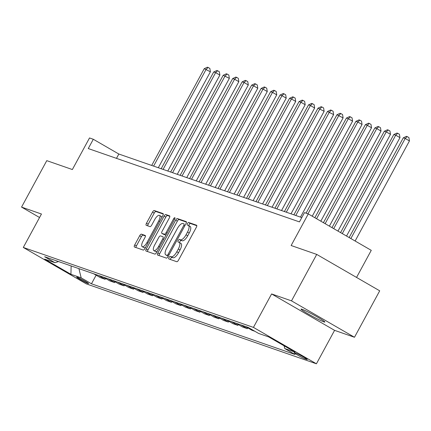 <?xml version="1.0" encoding="UTF-8"?>
<svg xmlns="http://www.w3.org/2000/svg" width="431" height="431" viewBox="0 0 431 431"><rect width="100%" height="100%" fill="white"/><g stroke="black" fill="none" stroke-linecap="round" stroke-linejoin="round"><path stroke-width="0.65" d="M169.033 257.506A1.455 0.544 -60 0 0 168.828 258.945A1.455 0.544 -60 0 0 168.86 258.961L176.769 261.709A2.08 0.776 -60 0 0 178.504 260.141L196.331 227.315A2.08 0.776 -60 0 0 196.628 225.257A2.08 0.776 -60 0 0 196.574 225.23L188.67 222.488A1.455 0.544 -60 0 0 187.453 223.581A1.455 0.544 -60 0 0 187.248 225.025A1.455 0.544 -60 0 0 187.28 225.041L188.304 225.397A6.654 2.484 -60 0 1 188.466 225.467A6.654 2.484 -60 0 1 187.517 232.056L186.03 234.793A6.654 2.484 -60 0 1 180.481 239.803L179.458 239.447A1.455 0.544 -60 0 0 178.245 240.541A1.455 0.544 -60 0 0 178.035 241.985A1.455 0.544 -60 0 0 178.073 242.001L179.097 242.357A6.654 2.484 -60 0 1 179.258 242.432A6.654 2.484 -60 0 1 178.31 249.021L176.823 251.752A6.654 2.484 -60 0 1 171.274 256.763L170.25 256.407A1.455 0.544 -60 0 0 169.033 257.506M180.799 243.337A6.654 2.484 -60 0 1 180.961 243.413A6.654 2.484 -60 0 1 180.013 250.002L178.526 252.738A6.654 2.484 -60 0 1 172.976 257.749L171.953 257.393A1.455 0.544 -60 0 0 170.735 258.487A1.455 0.544 -60 0 0 170.396 259.494M196.822 225.709L190.367 223.468A1.455 0.544 -60 0 0 189.155 224.567A1.455 0.544 -60 0 0 188.81 225.666M190.006 226.377A6.654 2.484 -60 0 1 190.168 226.453A6.654 2.484 -60 0 1 189.22 233.042L187.733 235.779A6.654 2.484 -60 0 1 182.184 240.784L181.16 240.433A1.455 0.544 -60 0 0 179.948 241.527A1.455 0.544 -60 0 0 179.603 242.626M323.843 321.871A13.56 0.9 -151.5 0 0 324.866 322.043A13.56 0.9 -151.5 0 0 315.637 316.031A13.56 0.9 -151.5 0 0 302.056 309.275A13.56 0.9 -151.5 0 0 301.027 309.102A13.56 0.9 -151.5 0 0 310.255 315.12A13.56 0.9 -151.5 0 0 323.843 321.871M88.086 283.512A6.783 0.447 -151.5 0 0 88.597 283.598A6.783 0.447 -151.5 0 0 83.986 280.592A6.783 0.447 -151.5 0 0 77.192 277.214A6.783 0.447 -151.5 0 0 76.68 277.128A6.783 0.447 -151.5 0 0 81.292 280.134A6.783 0.447 -151.5 0 0 88.086 283.512M141.438 234.152A2.08 0.776 -60 0 0 139.703 235.719L134.704 244.927A2.08 0.776 -60 0 0 134.407 246.99A2.08 0.776 -60 0 0 134.456 247.011L143.237 250.061A2.08 0.776 -60 0 0 144.972 248.498L162.799 215.667A2.08 0.776 -60 0 0 163.096 213.609A2.08 0.776 -60 0 0 163.042 213.587L154.26 210.538A2.08 0.776 -60 0 0 152.526 212.1L146.486 223.226A2.08 0.776 -60 0 0 146.19 225.284A2.08 0.776 -60 0 0 146.238 225.311L149.999 226.614A2.08 0.776 -60 0 0 151.734 225.047L154.729 219.53A5.565 2.074 -60 0 1 159.502 215.408A5.565 2.074 -60 0 1 158.71 220.914L146.976 242.529A5.565 2.074 -60 0 1 142.203 246.651A5.565 2.074 -60 0 1 142.995 241.144L144.951 237.54A2.08 0.776 -60 0 0 145.247 235.482A2.08 0.776 -60 0 0 145.199 235.461L141.438 234.152L143.14 235.137A2.08 0.776 -60 0 0 141.406 236.705L136.406 245.912A2.08 0.776 -60 0 0 135.91 247.518M291.507 300.86L271.6 293.947L334.58 330.351L354.481 337.268L291.507 300.86L316.726 254.409L291.135 245.519L308.284 213.932L304.491 212.618L299.448 221.906L88.263 148.56L93.306 139.267L89.513 137.952L72.365 169.539L46.769 160.65L21.55 207.101L39.555 217.51M271.6 293.947L253.439 327.393L23.296 247.459L41.457 214.013L21.55 207.101M157.848 252.97A2.08 0.776 -60 0 0 157.552 255.028A2.08 0.776 -60 0 0 157.606 255.05L166.388 258.104A2.08 0.776 -60 0 0 168.122 256.537L185.95 223.711A2.08 0.776 -60 0 0 186.246 221.647A2.08 0.776 -60 0 0 186.192 221.626L177.41 218.576A2.08 0.776 -60 0 0 175.676 220.139L157.848 252.97L159.551 253.951A2.08 0.776 -60 0 0 159.061 255.556M154.815 254.08L146.028 251.031A2.08 0.776 -60 0 1 145.98 251.009A2.08 0.776 -60 0 1 146.276 248.951L164.103 216.12A2.08 0.776 -60 0 1 165.838 214.557L169.593 215.861A2.08 0.776 -60 0 1 169.647 215.883A2.08 0.776 -60 0 1 169.351 217.941L162.121 231.258A2.08 0.776 -60 0 0 161.824 233.316A2.08 0.776 -60 0 0 161.873 233.338L164.367 234.205A2.08 0.776 -60 0 0 166.102 232.638L173.628 218.781A1.455 0.544 -60 0 1 174.878 217.698A1.455 0.544 -60 0 1 174.668 219.142L156.55 252.518A2.08 0.776 -60 0 1 154.815 254.08M316.726 254.409L379.706 290.817L354.481 337.268M296.21 353.323L294.54 352.741A6.567 0.436 -151.5 0 0 294.044 352.66A6.567 0.436 -151.5 0 0 298.511 355.57A6.567 0.436 -151.5 0 0 305.094 358.845L306.759 359.422A6.567 0.436 -151.5 0 0 307.255 359.508A6.567 0.436 -151.5 0 0 302.788 356.593A6.567 0.436 -151.5 0 0 296.21 353.323M253.439 327.393L316.419 363.796L86.275 283.862L23.296 247.459M96.129 275.199L91.458 283.797L295.063 354.514L284.767 348.56L295.003 352.116L268.793 336.967L258.552 333.411L248.256 327.458L44.652 256.741L54.947 262.695L58.497 261.552M91.458 283.797L81.163 277.844L70.926 274.294L44.711 259.139L54.947 262.695M356.55 277.429L371.263 250.341L308.284 213.932M334.58 330.351L316.419 363.796M301.802 217.574L118.837 154.029L93.306 139.267M116.483 158.36L118.837 154.029M284.767 348.56L284.094 345.813M245.293 326.429L251.909 330.248L254.866 331.277M247.793 327.872L247.356 328.67L240.746 324.845M235.816 323.137L242.427 326.957L247.356 328.67M238.311 324.581L237.88 325.378L231.264 321.553M226.334 319.845L232.95 323.665L237.88 325.378M228.834 321.289L228.398 322.086L221.787 318.261M216.858 316.553L223.468 320.373L228.398 322.086M219.352 317.997L218.921 318.795L212.305 314.969M207.376 313.256L213.991 317.081L218.921 318.795M209.875 314.7L209.439 315.503L202.829 311.678M197.899 309.964L204.515 313.79L209.439 315.503M200.399 311.408L199.962 312.211L193.352 308.386M188.422 306.673L195.033 310.498L199.962 312.211M190.917 308.117L190.486 308.919L183.87 305.094M178.94 303.381L185.556 307.206L190.486 308.919M181.44 304.825L181.004 305.627L174.393 301.802M169.464 300.089L176.074 303.914L181.004 305.627M171.958 301.533L171.527 302.33L164.911 298.511M159.982 296.797L166.598 300.622L171.527 302.33M162.482 298.241L162.045 299.039L155.435 295.219M150.505 293.506L157.121 297.331L162.045 299.039M153.005 294.949L152.569 295.747L145.958 291.927M141.029 290.214L147.639 294.039L152.569 295.747M143.523 291.658L143.092 292.455L136.476 288.635M131.547 286.922L138.162 290.747L143.092 292.455M134.046 288.366L133.61 289.163L127 285.344M122.07 283.63L128.68 287.45L133.61 289.163M124.564 285.074L124.133 285.872L117.518 282.052M112.588 280.339L119.204 284.158L124.133 285.872M115.088 281.782L114.651 282.58L108.041 278.755M103.111 277.047L109.727 280.867L114.651 282.58M105.611 278.491L105.175 279.288L98.559 275.463M93.635 273.755L100.245 277.575L105.175 279.288M78.916 268.642L81.163 277.844M70.926 274.294L71.137 265.938M186.44 222.105L179.113 219.557A2.08 0.776 -60 0 0 177.378 221.125L159.551 253.951M166.953 255.265A1.455 0.544 -60 0 0 168.171 254.166L183.816 225.354A1.455 0.544 -60 0 0 184.021 223.91A1.455 0.544 -60 0 0 183.989 223.894L182.911 223.522A6.654 2.484 -60 0 0 177.356 228.527L166.662 248.224A6.654 2.484 -60 0 0 165.714 254.813A6.654 2.484 -60 0 0 165.876 254.888L168.37 256.084M167.271 255.696A6.654 2.484 -60 0 0 167.417 255.798A6.654 2.484 -60 0 0 167.578 255.874L165.876 254.888M168.338 256.138L167.578 255.874M169.841 216.34L167.535 215.538A2.08 0.776 -60 0 0 165.806 217.105L147.978 249.932A2.08 0.776 -60 0 0 147.483 251.537M163.478 234.27A2.08 0.776 -60 0 0 163.527 234.302A2.08 0.776 -60 0 0 163.575 234.324L165.973 235.154M154.621 245.072A5.565 2.074 -60 0 0 153.824 250.578A5.565 2.074 -60 0 0 158.603 246.457L162.735 238.839A2.08 0.776 -60 0 0 163.031 236.781A2.08 0.776 -60 0 0 162.983 236.759L160.488 235.892A2.08 0.776 -60 0 0 158.753 237.459L154.621 245.072M153.824 250.578L155.526 251.564A5.565 2.074 -60 0 0 157.304 251.128M145.446 235.94L143.14 235.137M142.203 246.651L143.906 247.636A5.565 2.074 -60 0 0 145.678 247.2M161.733 217.628A5.565 2.074 -60 0 0 161.205 216.389L159.502 215.408M163.29 214.067L155.963 211.519A2.08 0.776 -60 0 0 154.228 213.086L148.189 224.212A2.08 0.776 -60 0 0 147.693 225.812M355.117 241.004L409.45 140.937L405.194 138.475L403.297 137.818L349.148 237.556M350.861 238.548L405.194 138.475L407.214 136.6L408.917 137.586L409.45 140.937M403.297 137.818L406.455 136.336L407.214 136.6M346.54 236.048L399.973 137.645L395.717 135.183L393.821 134.526L340.571 232.6M342.284 233.591L395.717 135.183L397.738 133.308L399.44 134.294L399.973 137.645M393.821 134.526L396.978 133.044L397.738 133.308M337.969 231.091L390.491 134.353L386.235 131.891L384.339 131.234L331.994 227.643M333.713 228.635L386.235 131.891L388.256 130.017L389.958 131.002L390.491 134.353M384.339 131.234L387.496 129.753L388.256 130.017M329.392 226.135L381.015 131.062L376.759 128.6L374.862 127.942L323.422 222.682M325.136 223.673L376.759 128.6L378.779 126.725L380.481 127.711L381.015 131.062M374.862 127.942L378.019 126.461L378.779 126.725M320.815 221.178L371.533 127.765L367.282 125.308L365.386 124.651L314.845 217.725M316.564 218.716L367.282 125.308L369.297 123.433L370.999 124.414L371.533 127.765M365.386 124.651L368.543 123.169L369.297 123.433M312.243 216.222L362.056 124.473L357.8 122.016L355.904 121.359L306.058 213.162M307.955 213.819L357.8 122.016L359.82 120.141L361.523 121.122L362.056 124.473M355.904 121.359L359.061 119.877L359.82 120.141M300.488 217.116L352.58 121.181L348.323 118.724L346.427 118.067L293.888 214.827M295.785 215.484L348.323 118.724L350.344 116.849L352.041 117.83L352.58 121.181M346.427 118.067L349.584 116.585L350.344 116.849M291.011 213.824L343.098 117.889L336.945 114.77L284.412 211.535M286.308 212.192L338.841 115.433L340.862 113.558L342.564 114.538L343.098 117.889M336.945 114.77L340.102 113.294L340.862 113.558M281.529 210.533L333.621 114.598L327.468 111.478L274.93 208.243M276.826 208.9L329.365 112.141L331.385 110.266L333.088 111.246L333.621 114.598M327.468 111.478L330.625 110.002L331.385 110.266M272.053 207.241L324.139 111.306L317.992 108.186L265.453 204.951M267.349 205.609L319.888 108.849L321.903 106.969L323.606 107.955L324.139 111.306M317.992 108.186L321.149 106.71L321.903 106.969M262.576 203.949L314.662 108.014L310.406 105.552L308.51 104.895L255.976 201.66M257.867 202.317L310.406 105.552L312.427 103.677L314.129 104.663L314.662 108.014M308.51 104.895L311.667 103.418L312.427 103.677M253.094 200.657L305.186 104.722L300.93 102.26L299.033 101.603L246.494 198.362M248.391 199.025L300.93 102.26L302.95 100.385L304.647 101.371L305.186 104.722M299.033 101.603L302.19 100.121L302.95 100.385M243.617 197.366L295.704 101.43L291.448 98.968L289.551 98.311L237.018 195.071M238.914 195.733L291.448 98.968L293.468 97.094L295.17 98.079L295.704 101.43M289.551 98.311L292.708 96.83L293.468 97.094M234.135 194.074L286.227 98.139L281.971 95.677L280.075 95.019L227.536 191.779M229.432 192.441L281.971 95.677L283.991 93.802L285.694 94.788L286.227 98.139M280.075 95.019L283.232 93.538L283.991 93.802M224.659 190.782L276.745 94.847L272.494 92.385L270.598 91.728L218.059 188.487M219.955 189.144L272.494 92.385L274.509 90.51L276.212 91.496L276.745 94.847M270.598 91.728L273.755 90.246L274.509 90.51M215.182 187.49L267.268 91.555L263.012 89.093L261.116 88.436L208.582 185.195M210.473 185.853L263.012 89.093L265.033 87.218L266.735 88.204L267.268 91.555M261.116 88.436L264.273 86.954L265.033 87.218M205.7 184.199L257.792 88.263L253.536 85.801L251.639 85.144L199.1 181.904M200.997 182.561L253.536 85.801L255.556 83.926L257.253 84.912L257.792 88.263M251.639 85.144L254.796 83.662L255.556 83.926M196.224 180.901L248.31 84.972L244.054 82.51L242.157 81.852L189.624 178.612M191.52 179.269L244.054 82.51L246.074 80.635L247.777 81.621L248.31 84.972M242.157 81.852L245.314 80.371L246.074 80.635M186.742 177.61L238.833 81.674L234.577 79.218L232.681 78.561L180.142 175.32M182.038 175.977L234.577 79.218L236.597 77.343L238.3 78.323L238.833 81.674M232.681 78.561L235.838 77.079L236.597 77.343M177.265 174.318L229.351 78.383L223.204 75.269L170.665 172.028M172.562 172.686L225.095 75.926L227.115 74.051L228.818 75.032L229.351 78.383M223.204 75.269L226.361 73.787L227.115 74.051M167.788 171.026L219.875 75.091L215.619 72.634L213.722 71.977L161.189 168.736M163.08 169.394L215.619 72.634L217.639 70.759L219.341 71.74L219.875 75.091M213.722 71.977L216.879 70.495L217.639 70.759M158.306 167.734L210.398 71.799L204.246 68.68L151.707 165.445M153.603 166.102L206.142 69.343L208.162 67.468L209.859 68.448L210.398 71.799M204.246 68.68L207.403 67.204L208.162 67.468M306.915 359.136L306.759 359.422M305.46 358.161L305.094 358.845M172.976 257.749L171.274 256.763M178.526 252.738L176.823 251.752M180.013 250.002L178.31 249.021M181.16 240.433L179.458 239.447M182.184 240.784L180.481 239.803M187.733 235.779L186.03 234.793M189.22 233.042L187.517 232.056M190.367 223.468L188.67 222.488M171.953 257.393L170.25 256.407M177.378 221.125L175.676 220.139M179.113 219.557L177.41 218.576M169.114 254.716L168.171 254.166M184.759 225.898L183.816 225.354M147.978 249.932L146.276 248.951M165.806 217.105L164.103 216.12M167.535 215.538L165.838 214.557M163.575 234.324L161.873 233.338M165.983 235.137L164.367 234.205M167.045 233.187L166.102 232.638M174.571 219.325L173.628 218.781M159.545 247.001L158.603 246.457M163.678 239.388L162.735 238.839M147.919 243.073L146.976 242.529M159.653 221.459L158.71 220.914M148.189 224.212L146.486 223.226M154.228 213.086L152.526 212.1M155.963 211.519L154.26 210.538M136.406 245.912L134.704 244.927M141.406 236.705L139.703 235.719M180.961 243.413L179.258 242.432M190.168 226.453L188.466 225.467M167.417 255.798L165.714 254.813M163.527 234.302L161.824 233.316"/></g></svg>

